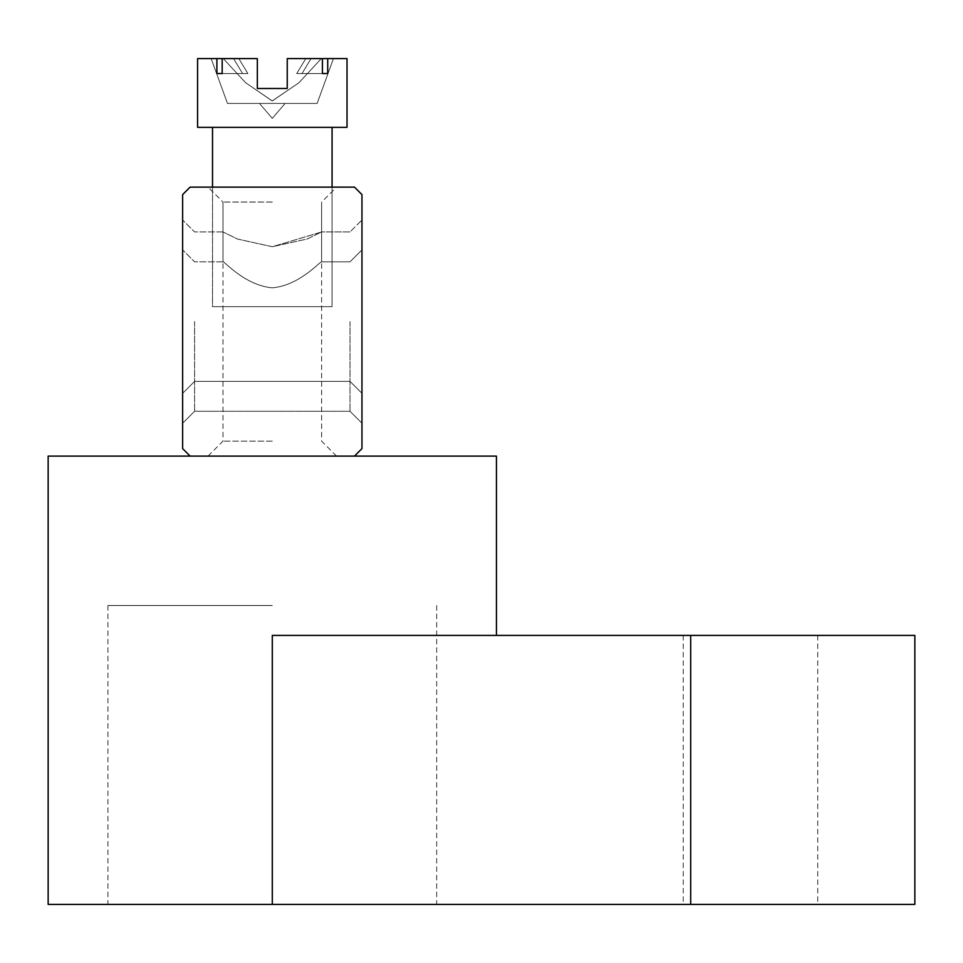 <?xml version="1.0" encoding="UTF-8"?>
<svg xmlns="http://www.w3.org/2000/svg" width="963" height="963" viewBox="0 0 963 963"><rect width="100%" height="100%" fill="white"/><g stroke="black" fill="none" stroke-linecap="round" stroke-linejoin="round"><path stroke-width="0.72" stroke-dasharray="4.82 3.61" d="M914.85 904.389L107.928 904.389L436.672 904.389L272.3 904.389L272.3 635.411L914.85 635.411M272.3 605.522L107.928 605.522L272.3 605.522M750.478 904.389L683.236 904.389L750.478 904.389M750.478 635.411L683.236 635.411L750.478 635.411M496.439 456.101L48.15 456.101M48.15 904.389L272.3 904.389M272.3 187.123L208.044 187.123L272.3 187.123M272.3 202.061L222.983 202.061L272.3 202.061M272.3 456.101L208.044 456.101L272.3 456.101M272.3 441.15L222.983 441.15L272.3 441.15M272.3 246.733L237.44 239.017L222.983 231.951L237.512 239.041L272.3 246.733L237.44 239.017L222.983 231.951L237.512 239.041L272.3 246.733L307.173 239.005L321.606 231.951L272.3 246.733L307.173 239.005L321.606 231.951L272.3 246.733M182.633 321.606L182.633 423.226L182.633 321.606M194.598 321.606L194.598 411.273L194.598 321.606M361.956 321.606L361.956 423.226L361.956 321.606M350.002 321.606L350.002 411.273L350.002 321.606M272.3 287.829C244.734 285.493 223.946 260.696 222.983 261.84C223.813 260.576 244.698 285.517 272.3 287.829C244.734 285.493 223.946 260.696 222.983 261.84C223.813 260.576 244.698 285.517 272.3 287.829C244.734 285.493 223.946 260.696 222.983 261.84C223.813 260.576 244.698 285.517 272.3 287.829C244.734 285.493 223.946 260.696 222.983 261.84C223.813 260.576 244.698 285.517 272.3 287.829C244.734 285.493 223.946 260.696 222.983 261.84C223.813 260.576 244.698 285.517 272.3 287.829C244.734 285.493 223.946 260.696 222.983 261.84C223.813 260.576 244.698 285.517 272.3 287.829C244.734 285.493 223.946 260.696 222.983 261.84C223.813 260.576 244.698 285.517 272.3 287.829C244.734 285.493 223.946 260.696 222.983 261.84C223.813 260.576 244.698 285.517 272.3 287.829C299.89 285.493 320.619 260.696 321.606 261.84C320.739 260.588 299.975 285.481 272.3 287.829C299.89 285.493 320.619 260.696 321.606 261.84C320.739 260.588 299.975 285.481 272.3 287.829C299.89 285.493 320.619 260.696 321.606 261.84C320.739 260.588 299.975 285.481 272.3 287.829C299.89 285.493 320.619 260.696 321.606 261.84C320.739 260.588 299.975 285.481 272.3 287.829C299.89 285.493 320.619 260.696 321.606 261.84C320.739 260.588 299.975 285.481 272.3 287.829C299.89 285.493 320.619 260.696 321.606 261.84C320.739 260.588 299.975 285.481 272.3 287.829C299.89 285.493 320.619 260.696 321.606 261.84C320.739 260.588 299.975 285.481 272.3 287.829C299.89 285.493 320.619 260.696 321.606 261.84C320.739 260.588 299.975 285.481 272.3 287.829M354.48 456.101L361.956 448.626L361.956 194.598L354.48 187.123L190.108 187.123L182.633 194.598L182.633 448.626L190.108 456.101M272.3 103.438L259.492 103.438L272.3 103.438M287.239 88.5L287.239 58.611L287.239 88.5L287.239 58.611L287.239 88.5L287.239 58.611L287.239 88.5L287.239 58.611L287.239 88.5L287.239 58.611L322.424 58.611L322.424 73.549L296.7 73.549L305.789 58.611L296.7 73.549L327.709 73.549L296.7 73.549L327.709 73.549L322.424 73.549L322.424 58.611L287.239 58.611L322.424 58.611L287.239 58.611L287.239 88.5L287.239 58.611L322.424 58.611L322.424 73.549L296.7 73.549L305.789 58.611L322.424 58.611L287.239 58.611L322.424 58.611L322.424 73.549L322.424 58.611L322.424 73.549L322.424 58.611L287.239 58.611L305.789 58.611L296.7 73.549L327.709 73.549L296.7 73.549L327.709 73.549L296.7 73.549L327.709 73.549L296.7 73.549L322.424 73.549L301.985 73.549L311.073 58.611L321.305 58.611L298.951 82.734L272.3 100.946L245.649 82.746L223.296 58.611L245.613 82.698L272.192 100.946L298.915 82.77L321.305 58.611L311.073 58.611L301.985 73.549L311.073 58.611L347.017 58.611L311.073 58.611L333.439 58.611L321.305 58.611L298.951 82.734L272.3 100.946L245.649 82.746L223.296 58.611L211.15 58.611L233.528 58.611L223.296 58.611L245.613 82.698L272.192 100.946L298.915 82.77L321.305 58.611L311.073 58.611L301.985 73.549L296.7 73.549L305.789 58.611L296.7 73.549L327.709 73.549L327.709 58.611L347.017 58.611L311.073 58.611L347.017 58.611L311.073 58.611L333.439 58.611L317.128 103.438L227.473 103.438L317.128 103.438L333.439 58.611L321.305 58.611L298.951 82.734L272.3 100.946L245.649 82.746L223.296 58.611L211.15 58.611L227.473 103.438L211.15 58.611L233.528 58.611L216.892 58.611L233.528 58.611L242.616 73.549L233.528 58.611L223.296 58.611L245.613 82.698L272.192 100.946L298.915 82.77L321.305 58.611L311.073 58.611L301.985 73.549L311.073 58.611L347.017 58.611L311.073 58.611L333.439 58.611L317.128 103.438L227.473 103.438L317.128 103.438L333.439 58.611L321.305 58.611L298.951 82.734L272.3 100.946L245.649 82.746L223.296 58.611L211.15 58.611L227.473 103.438L211.15 58.611L233.528 58.611L197.584 58.611L233.528 58.611L242.616 73.549L247.9 73.549L238.812 58.611L247.9 73.549L216.892 73.549L222.176 73.549L222.176 58.611L257.35 58.611L238.812 58.611L257.35 58.611L257.35 88.5L257.35 58.611L222.176 58.611L257.35 58.611L238.812 58.611L247.9 73.549L222.176 73.549L247.9 73.549L238.812 58.611L257.35 58.611L257.35 88.5L257.35 58.611L222.176 58.611L238.812 58.611L222.176 58.611L238.812 58.611L247.9 73.549L242.616 73.549L233.528 58.611L223.296 58.611L245.613 82.698L272.192 100.946L298.915 82.77L321.305 58.611L311.073 58.611L301.985 73.549L327.709 73.549L327.709 58.611L347.017 58.611L311.073 58.611L327.709 58.611L327.709 73.549L322.424 73.549L322.424 58.611L287.239 58.611L322.424 58.611L287.239 58.611L287.239 88.5L257.35 88.5L257.35 58.611L238.812 58.611L257.35 58.611L257.35 88.5L257.35 58.611L222.176 58.611L257.35 58.611L222.176 58.611L238.812 58.611L247.9 73.549L222.176 73.549L222.176 58.611L257.35 58.611L257.35 88.5L257.35 58.611L222.176 58.611L257.35 58.611L222.176 58.611L257.35 58.611L257.35 88.5L257.35 58.611L222.176 58.611L238.812 58.611L247.9 73.549L238.812 58.611L257.35 58.611L222.176 58.611L222.176 73.549L216.892 73.549L216.892 58.611L197.584 58.611L233.528 58.611L222.176 58.611L222.176 73.549L247.9 73.549L216.892 73.549L242.616 73.549L216.892 73.549L216.892 58.611L197.584 58.611L233.528 58.611L242.616 73.549L233.528 58.611L211.15 58.611L227.473 103.438L317.128 103.438L227.473 103.438L211.15 58.611L233.528 58.611L197.584 58.611L233.528 58.611L242.616 73.549L247.9 73.549L238.812 58.611L247.9 73.549L222.176 73.549L247.9 73.549L222.176 73.549L222.176 58.611L222.176 73.549L247.9 73.549L238.812 58.611L257.35 58.611L257.35 88.5L257.35 58.611L222.176 58.611L222.176 73.549L216.892 73.549L216.892 58.611L197.584 58.611L233.528 58.611L223.296 58.611L245.613 82.698L272.192 100.946L298.915 82.77L321.305 58.611L333.439 58.611L317.128 103.438L333.439 58.611L321.305 58.611L298.951 82.734L272.3 100.946L245.649 82.746L223.296 58.611L211.15 58.611L227.473 103.438L317.128 103.438L227.473 103.438L211.15 58.611L233.528 58.611L197.584 58.611L197.584 127.345L347.017 127.345L347.017 58.611L327.709 58.611L327.709 73.549L296.7 73.549L305.789 58.611L296.7 73.549L301.985 73.549L311.073 58.611L321.305 58.611L311.073 58.611L301.985 73.549L296.7 73.549L322.424 73.549L322.424 58.611L287.239 58.611L322.424 58.611L287.239 58.611L287.239 88.5L287.239 58.611L287.239 88.5L257.35 88.5L257.35 58.611L257.35 88.5L257.35 58.611L257.35 88.5L257.35 58.611L257.35 88.5L257.35 58.611L257.35 88.5L257.35 58.611L257.35 88.5L287.239 88.5L257.35 88.5L287.239 88.5L287.239 58.611L327.709 58.611L327.709 73.549L301.985 73.549L327.709 73.549L322.424 73.549L327.709 73.549L327.709 58.611L327.709 73.549L322.424 73.549L322.424 58.611L305.789 58.611L296.7 73.549L305.789 58.611L287.239 58.611L287.239 88.5L257.35 88.5L287.239 88.5L287.239 58.611L322.424 58.611L287.239 58.611L287.239 88.5L257.35 88.5L287.239 88.5L287.239 58.611L287.239 88.5L257.35 88.5L287.239 88.5L287.239 58.611L322.424 58.611L305.789 58.611L296.7 73.549L301.985 73.549L311.073 58.611L333.439 58.611L317.128 103.438L333.439 58.611L321.305 58.611L298.951 82.734L272.3 100.946L245.649 82.746L223.296 58.611L245.613 82.698L272.192 100.946L298.915 82.77L321.305 58.611L311.073 58.611L301.985 73.549L322.424 73.549L296.7 73.549L305.789 58.611L287.239 58.611L287.239 88.5L257.35 88.5M332.066 127.345L332.066 306.667L332.066 127.345L332.066 306.667L212.522 306.667L332.066 306.667L212.522 306.667L332.066 306.667L212.522 306.667L332.066 306.667L212.522 306.667L332.066 306.667L332.066 127.345L212.522 127.345L332.066 127.345L212.522 127.345L332.066 127.345L212.522 127.345L332.066 127.345L212.522 127.345L332.066 127.345L212.522 127.345L332.066 127.345L212.522 127.345L332.066 127.345L332.066 306.667L212.522 306.667L212.522 127.345L212.522 306.667L332.066 306.667L212.522 306.667L332.066 306.667L332.066 187.123M197.584 127.345L347.017 127.345L197.584 127.345L347.017 127.345L347.017 58.611L347.017 127.345L197.584 127.345L197.584 58.611L197.584 127.345L347.017 127.345L197.584 127.345L347.017 127.345L197.584 127.345L347.017 127.345L347.017 58.611L347.017 127.345L197.584 127.345L197.584 58.611M222.176 73.549L247.9 73.549L242.616 73.549L233.528 58.611L242.616 73.549L216.892 73.549L216.892 58.611L216.892 73.549L242.616 73.549L216.892 73.549L242.616 73.549L233.528 58.611L242.616 73.549L247.9 73.549L216.892 73.549L216.892 58.611L216.892 73.549L242.616 73.549L233.528 58.611L211.15 58.611L227.473 103.438L317.128 103.438L227.473 103.438L211.15 58.611L233.528 58.611L216.892 58.611L216.892 73.549L222.176 73.549L222.176 58.611L222.176 73.549L247.9 73.549L216.892 73.549L247.9 73.549L238.812 58.611L222.176 58.611L222.176 73.549L247.9 73.549L216.892 73.549L216.892 58.611L216.892 73.549L222.176 73.549L222.176 58.611M212.522 127.345L212.522 187.123M327.709 73.549L327.709 58.611L327.709 73.549L327.709 58.611L311.073 58.611L301.985 73.549L327.709 73.549L327.709 58.611M317.128 103.438L333.439 58.611L317.128 103.438L227.473 103.438L317.128 103.438L333.439 58.611L321.305 58.611L333.439 58.611L317.128 103.438M305.789 58.611L322.424 58.611L305.789 58.611M322.424 73.549L322.424 58.611M216.892 73.549L216.892 58.611M227.473 103.438L211.15 58.611L227.473 103.438M690.7 904.389L690.7 635.411M107.928 605.522L107.928 904.389M683.236 635.411L683.236 904.389M817.719 635.411L817.719 904.389M436.672 605.522L436.672 904.389M208.044 456.101L222.983 441.15L222.983 202.061L222.983 261.84L222.983 202.061L222.983 261.84L222.983 202.061L222.983 231.951L222.983 202.061L208.044 187.123M194.598 411.273L182.633 423.226L194.598 411.273L350.002 411.273L361.956 423.226L350.002 411.273L194.598 411.273M194.598 381.384L182.633 393.337L194.598 381.384L182.633 393.337L194.598 381.384L350.002 381.384L361.956 393.337L350.002 381.384L361.956 393.337L350.002 381.384L194.598 381.384M336.556 456.101L321.606 441.15L321.606 202.061L321.606 261.84L350.002 261.84L361.956 249.886L350.002 261.84L321.606 261.84L350.002 261.84L321.606 261.84L321.606 202.061L336.556 187.123M222.983 261.84L194.598 261.84L182.633 249.886L194.598 261.84L182.633 249.886L194.598 261.84L222.983 261.84M321.606 261.84L321.606 202.061L321.606 261.84M350.002 261.84L361.956 249.886L350.002 261.84M350.002 231.951L321.606 231.951L321.606 202.061L321.606 231.951L350.002 231.951L361.956 219.997L350.002 231.951M222.983 231.951L194.598 231.951L182.633 219.997L194.598 231.951L222.983 231.951M272.3 118.377L259.492 103.438L272.3 118.377L285.108 103.438L272.3 118.377L259.492 103.438L272.3 118.377L285.108 103.438L272.3 118.377L259.492 103.438L272.3 118.377L285.108 103.438L272.3 118.377"/><path stroke-width="1.44" d="M272.3 904.389L272.3 635.411L914.85 635.411L914.85 904.389L48.15 904.389L48.15 456.101L496.439 456.101L496.439 635.411M354.48 456.101L361.956 448.626L361.956 194.598L354.48 187.123L190.108 187.123L182.633 194.598L182.633 448.626L190.108 456.101M322.424 73.549L327.709 73.549L322.424 73.549L322.424 58.611L287.239 58.611L287.239 88.5L257.35 88.5L287.239 88.5L257.35 88.5L287.239 88.5L257.35 88.5L257.35 58.611L216.892 58.611L216.892 73.549L222.176 73.549L222.176 58.611M332.066 187.123L332.066 127.345M212.522 187.123L212.522 127.345M197.584 127.345L197.584 58.611L197.584 127.345L347.017 127.345L347.017 58.611L322.424 58.611M327.709 73.549L327.709 58.611M197.584 58.611L216.892 58.611M257.35 88.5L287.239 88.5M222.176 73.549L216.892 73.549M690.7 904.389L690.7 635.411"/></g></svg>
